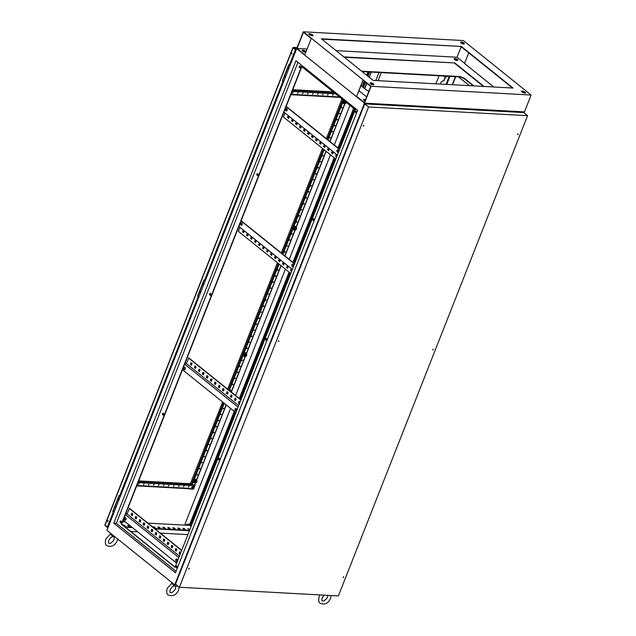 <?xml version="1.0" encoding="UTF-8"?>
<svg xmlns="http://www.w3.org/2000/svg" width="636" height="636" viewBox="0 0 636 636"><rect width="100%" height="100%" fill="white"/><g stroke="black" fill="none" stroke-linecap="round" stroke-linejoin="round"><path stroke-width="0.95" d="M115.148 536.959A2.957 0.954 21.5 0 1 114.925 536.951A2.957 0.954 21.5 0 1 112.341 536.228L110.561 533.842L105.759 539.066C104.964 542.77 105.338 544.965 106.864 545.648C111.427 547.397 114.878 545.76 117.215 540.727L117.692 539.002M177.563 585.78L177.237 586.098A2.957 0.954 21.5 0 1 176.299 586.289A2.957 0.954 21.5 0 1 173.708 585.565L171.935 583.18L167.133 588.395C166.338 592.108 166.704 594.302 168.238 594.978C172.801 596.735 176.251 595.097 178.589 590.057L179.145 587.044M285.763 76.392L284.57 76.058M288.601 69.173L287.416 68.831M288.1 68.895L287.496 68.664M200.889 291.852L199.704 291.511M203.735 284.626L202.55 284.292M203.234 284.356L202.63 284.117M116.022 507.305L114.83 506.972M118.86 500.087L117.676 499.745M118.36 499.809L117.755 499.578A1.367 0.437 21.5 0 0 118.924 499.936M337.016 150.366A1.232 0.835 93.1 0 1 337.803 149.722A1.232 0.835 93.1 0 1 338.455 151.527A1.232 0.835 93.1 0 1 337.668 152.179A1.232 0.835 93.1 0 1 337.016 150.366M337.867 152.155A1.232 0.835 93.1 0 1 337.414 150.39A1.232 0.835 93.1 0 1 338.002 149.77M285.739 109.146A1.232 0.835 93.1 0 1 286.526 108.502A1.232 0.835 93.1 0 1 287.178 110.306A1.232 0.835 93.1 0 1 286.391 110.958A1.232 0.835 93.1 0 1 285.739 109.146M286.59 110.934A1.232 0.835 93.1 0 1 286.136 109.169A1.232 0.835 93.1 0 1 286.725 108.549M293.411 265.88A1.232 0.835 -86.9 0 0 292.759 264.067A1.232 0.835 -86.9 0 0 291.972 264.719A1.232 0.835 -86.9 0 0 292.624 266.524A1.232 0.835 -86.9 0 0 293.411 265.88M292.958 264.115A1.232 0.835 -86.9 0 0 292.369 264.743A1.232 0.835 -86.9 0 0 292.822 266.5M242.133 224.659A1.232 0.835 -86.9 0 0 241.481 222.846A1.232 0.835 -86.9 0 0 240.694 223.498A1.232 0.835 -86.9 0 0 241.346 225.303A1.232 0.835 -86.9 0 0 242.133 224.659M241.68 222.894A1.232 0.835 -86.9 0 0 241.092 223.522A1.232 0.835 -86.9 0 0 241.545 225.279M235.074 409.155A1.232 0.835 93.1 0 1 235.861 408.511A1.232 0.835 93.1 0 1 236.513 410.315A1.232 0.835 93.1 0 1 235.725 410.967A1.232 0.835 93.1 0 1 235.074 409.155M235.932 410.943A1.232 0.835 93.1 0 1 235.471 409.179A1.232 0.835 93.1 0 1 236.059 408.558M183.796 367.942A1.232 0.835 93.1 0 1 184.583 367.29A1.232 0.835 93.1 0 1 185.235 369.095A1.232 0.835 93.1 0 1 184.448 369.747A1.232 0.835 93.1 0 1 183.796 367.942M184.655 369.723A1.232 0.835 93.1 0 1 184.194 367.958A1.232 0.835 93.1 0 1 184.782 367.338M175.806 559.616A1.232 0.835 93.1 0 1 176.593 558.965A1.232 0.835 93.1 0 1 177.245 560.777A1.232 0.835 93.1 0 1 176.458 561.421A1.232 0.835 93.1 0 1 175.806 559.616M176.665 561.397A1.232 0.835 93.1 0 1 176.204 559.64A1.232 0.835 93.1 0 1 176.792 559.012M124.529 518.396A1.232 0.835 93.1 0 1 125.316 517.752A1.232 0.835 93.1 0 1 125.968 519.556A1.232 0.835 93.1 0 1 125.181 520.2A1.232 0.835 93.1 0 1 124.529 518.396M125.387 520.176A1.232 0.835 93.1 0 1 124.926 518.42A1.232 0.835 93.1 0 1 125.515 517.791M444.405 76.066L444.111 76.463L443.849 76.034M176.172 566.477A0.954 0.652 93.1 0 1 177.293 567.376A0.954 0.652 93.1 0 1 176.172 566.477M176.935 566.008A0.954 0.652 -86.9 0 0 176.832 567.861M218.609 458.747A0.954 0.652 93.1 0 1 219.73 459.645A0.954 0.652 93.1 0 1 218.609 458.747M219.372 458.278A0.954 0.652 -86.9 0 0 219.269 460.138M265.784 338.98A0.954 0.652 93.1 0 1 266.905 339.886A0.954 0.652 93.1 0 1 265.784 338.98M266.548 338.511A0.954 0.652 -86.9 0 0 266.444 340.371M312.96 219.221A0.954 0.652 93.1 0 1 314.081 220.12A0.954 0.652 93.1 0 1 312.96 219.221M313.723 218.744A0.954 0.652 -86.9 0 0 313.62 220.605M355.397 111.491A0.954 0.652 93.1 0 1 356.518 112.389A0.954 0.652 93.1 0 1 355.397 111.491M356.16 111.022A0.954 0.652 -86.9 0 0 356.057 112.874M299.31 66.406A0.954 0.652 93.1 0 1 300.438 67.305A0.954 0.652 93.1 0 1 299.31 66.406M300.073 65.937A0.954 0.652 -86.9 0 0 299.969 67.79M256.88 174.137A0.954 0.652 93.1 0 1 258.001 175.035A0.954 0.652 93.1 0 1 256.88 174.137M257.636 173.66A0.954 0.652 -86.9 0 0 257.54 175.52M209.697 293.896A0.954 0.652 93.1 0 1 210.826 294.802A0.954 0.652 93.1 0 1 209.697 293.896M210.46 293.427A0.954 0.652 -86.9 0 0 210.357 295.287M162.522 413.662A0.954 0.652 93.1 0 1 163.643 414.569A0.954 0.652 93.1 0 1 162.522 413.662M163.285 413.193A0.954 0.652 -86.9 0 0 163.182 415.054M120.093 521.393A0.954 0.652 93.1 0 1 121.214 522.291A0.954 0.652 93.1 0 1 120.093 521.393M120.848 520.924A0.954 0.652 -86.9 0 0 120.753 522.776M446.194 76.988L446.615 76.463M446.226 76.805L446.782 76.503L446.226 76.805M306.003 51.794A1.916 0.612 21.5 0 0 304.811 51.142L304.088 50.864A1.916 0.612 21.5 0 0 302.259 50.61A1.916 0.612 -158.5 0 1 302.768 50.546A1.916 0.612 -158.5 0 1 304.771 51.182A1.916 0.612 -158.5 0 1 305.67 52.144A1.916 0.612 -158.5 0 1 305.574 52.255M302.474 50.904A1.916 0.612 -158.5 0 1 302.625 50.904A1.916 0.612 -158.5 0 1 305.487 52.239M454.144 58.989A1.916 0.612 -158.5 0 1 454.764 58.854A1.916 0.612 -158.5 0 1 456.712 59.466A1.916 0.612 -158.5 0 1 457.674 60.428A1.916 0.612 21.5 0 0 456.171 59.212A1.916 0.612 21.5 0 0 454.144 58.989M454.215 59.243A1.916 0.612 -158.5 0 1 454.621 59.22A1.916 0.612 -158.5 0 1 457.459 60.531M363.633 99.939A1.916 0.612 -158.5 0 1 364.142 99.876A1.916 0.612 -158.5 0 1 365.35 100.154M363.848 100.242A1.916 0.612 -158.5 0 1 363.999 100.242A1.916 0.612 -158.5 0 1 365.207 100.52M106.935 530.36L296.686 48.654L364.468 103.135L371.106 86.289L531.1 95.034L463.318 40.545L303.324 31.8L296.686 48.654L364.468 103.135L524.462 111.888L364.468 103.135L174.717 584.85L106.935 530.36M452.236 84.723L455.408 76.67M469.416 85.661L458.437 76.837M446.766 84.421L449.938 76.368M286.2 106.371L339.075 148.88M238.095 407.143L184.647 364.182L286.105 106.594L338.988 149.102L346.572 129.847L347.145 130.3M286.105 106.594L301.83 66.685M178.827 557.605L125.379 514.643L184.647 364.182M175.075 567.113L121.627 524.151L125.379 514.643M238.882 226.48L292.329 269.449M238.699 405.609L186.3 363.49L184.941 363.418M179.431 556.071L127.033 513.952L125.674 513.872M130.738 531.473L137.718 531.855M160.28 533.087L187.89 534.598M446.059 84.381L449.231 76.328M455.591 60.182L455.861 59.506M445.876 76.145L444.127 80.581L441.305 81.678L440.358 84.071M175.011 567.288L121.333 524.136L301.599 66.502L355.278 109.646L175.011 567.288M176.053 571.287L116.372 523.317L297.958 62.352M452.538 84.739L455.71 76.686M524.072 112.874L531.1 95.034M176.53 584.945L174.717 584.85M120.331 521.607L121.293 521.663M122.581 521.735L125.316 521.878M147.878 523.118L190.665 525.455M189.552 530.376L154.524 528.46M131.962 527.228L124.982 526.847M122.82 525.105L124.147 525.177L125.276 526.083L123.941 526.004M153.872 527.642L152.751 526.743L154.151 526.815L155.271 527.721L153.872 527.642M163.873 528.19L162.744 527.292L164.152 527.363L165.273 528.27L163.873 528.19M173.867 528.739L172.746 527.832L174.145 527.912L175.266 528.81L173.867 528.739M183.868 529.287L182.747 528.381L184.146 528.46L185.267 529.359L183.868 529.287M189.854 529.613L187.747 528.659L189.941 529.375M178.867 529.009L177.746 528.111L179.145 528.182L180.266 529.088L178.867 529.009M168.866 528.46L167.745 527.562L169.144 527.642L170.273 528.54L168.866 528.46M158.873 527.92L157.752 527.013L159.151 527.093L160.272 527.991L158.873 527.92M148.705 527.236L147.894 526.584M147.934 526.481L148.363 526.505M128.869 526.274L127.749 525.376L129.148 525.455L130.269 526.354L128.869 526.274M129.641 526.322L128.241 525.773M148.84 526.886L147.719 525.98L147.051 527.665L148.172 528.572L148.84 526.886L148.244 526.862M159.636 527.96L158.245 527.411M169.637 528.508L168.238 527.96M179.638 529.049L178.239 528.508M189.631 529.597L188.24 529.049M189.409 530.734L155.017 528.858M132.455 527.626L125.475 527.244M184.631 529.327L183.24 528.778M174.638 528.778L173.238 528.23M164.637 528.23L163.237 527.681M154.635 527.689L153.244 527.141M124.64 526.044L123.312 525.503M362.115 71.566L458.659 76.845A4.921 1.582 -158.5 0 1 465.139 79.357L473.24 85.868M295.939 60.73L357.631 110.322L175.472 572.774L113.772 523.174L295.939 60.73M368.92 91.091A4.921 1.582 -158.5 0 1 365.477 89.271L361.065 85.725M361.622 71.168L458.795 76.487A4.921 1.582 -158.5 0 1 465.282 78.999L473.876 85.908M435.922 83.833L439.094 75.771M445.574 76.129L443.833 80.565L441.305 81.678M116.372 523.317L113.772 523.174M176.641 563.138L123.193 520.176M127.033 513.952L129.617 508.434L181.697 550.307M180.226 554.035L179.503 553.447L180.075 551.992M176.307 550.879L175.496 550.227L176.069 548.773M172.3 547.66L171.489 547.008L172.062 545.553M168.294 544.44L167.483 543.788L168.055 542.333M164.287 541.22L163.476 540.568L164.056 539.113M160.28 538L159.469 537.348L160.049 535.894M156.281 534.781L155.47 534.129L156.043 532.674M152.274 531.561L151.463 530.909L152.036 529.454M148.268 528.341L147.457 527.689L148.029 526.234M144.261 525.121L143.45 524.469L144.022 523.007M140.254 521.902L139.443 521.25L140.015 519.787M136.247 518.682L135.436 518.03L136.009 516.567M132.24 515.462L131.429 514.81L132.002 513.347M129.211 508.41L181.61 550.53M180.807 552.581L179.765 551.746L179.106 553.431L180.139 554.266M175.099 550.212L176.22 551.11L176.88 549.425L175.759 548.526L175.496 550.227M171.092 546.992L172.213 547.89L172.873 546.205L171.752 545.306L171.489 547.008M167.085 543.764L168.206 544.67L168.874 542.985L167.745 542.087L167.483 543.788M163.078 540.544L164.199 541.451L164.867 539.765L163.746 538.859L163.476 540.568M159.072 537.325L160.192 538.231L160.86 536.546L159.739 535.639L159.469 537.348M155.065 534.105L156.186 535.011L156.854 533.326L155.733 532.419L155.065 534.105L155.47 534.129M151.058 530.885L152.179 531.791L152.847 530.106L151.726 529.2L151.058 530.885L151.463 530.909M143.044 524.446L144.173 525.344L144.833 523.667L143.712 522.76L143.044 524.446L143.45 524.469M139.046 521.226L140.166 522.124L140.826 520.439L139.705 519.54L139.443 521.25M135.039 518.006L136.16 518.904L136.82 517.219L135.699 516.321L135.436 518.03M131.032 514.786L132.153 515.685L132.813 513.999L131.692 513.101L131.429 514.81M235.908 412.685L182.46 369.715M186.3 363.49L188.884 357.981L240.965 399.845M239.494 403.574L238.77 402.993L239.343 401.539M235.574 400.426L234.764 399.774L235.336 398.311M231.568 397.206L230.757 396.554L231.329 395.091M227.561 393.986L226.75 393.334L227.322 391.871M223.554 390.766L222.743 390.114L223.323 388.652M219.547 387.547L218.736 386.895L219.317 385.432M215.548 384.319L214.737 383.667L215.31 382.212M211.542 381.099L210.731 380.447L211.303 378.992M207.535 377.879L206.724 377.228L207.296 375.773M203.528 374.66L202.717 374.008L203.289 372.553M199.521 371.44L198.71 370.788L199.283 369.333M195.514 368.22L194.703 367.568L195.276 366.113M191.508 365L190.697 364.349L191.269 362.894M188.479 357.957L240.877 400.076M240.074 402.119L239.033 401.284L238.373 402.97L239.406 403.804M234.366 399.75L235.487 400.648L236.147 398.963L235.026 398.064L234.764 399.774M230.359 396.53L231.48 397.428L232.14 395.743L231.019 394.845L230.757 396.554M226.352 393.31L227.473 394.209L228.133 392.523L227.012 391.625L226.75 393.334M222.346 390.091L223.467 390.989L224.134 389.304L223.005 388.405L222.743 390.114M218.339 386.871L219.46 387.769L220.128 386.084L219.007 385.185L218.736 386.895M214.332 383.651L215.453 384.549L216.121 382.864L215 381.966L214.332 383.651L214.737 383.667M210.325 380.431L211.446 381.33L212.114 379.644L210.993 378.746L210.325 380.431L210.731 380.447M206.318 377.212L207.439 378.11L208.107 376.425L206.986 375.526L206.318 377.212L206.724 377.228M202.312 373.984L203.441 374.89L204.1 373.205L202.979 372.306L202.312 373.984L202.717 374.008M198.313 370.764L199.434 371.67L200.094 369.985L198.973 369.079L198.71 370.788M194.306 367.544L195.427 368.451L196.087 366.765L194.966 365.859L194.703 367.568M190.299 364.325L191.42 365.231L192.08 363.546L190.959 362.639L190.697 364.349M294.516 263.908L241.068 220.946M239.939 227.33L238.365 231.329L290.755 273.448M291.654 271.175L290.922 270.586L291.503 269.131M287.726 268.018L286.916 267.366L287.496 265.912M283.728 264.799L282.917 264.147L283.489 262.692M279.721 261.579L278.91 260.927L279.482 259.472M275.714 258.359L274.903 257.707L275.475 256.252M271.707 255.139L270.896 254.487L271.469 253.033M267.7 251.92L266.889 251.268L267.462 249.813M263.694 248.7L262.883 248.048L263.455 246.593M259.687 245.48L258.876 244.828L259.448 243.365M255.68 242.26L254.869 241.608L255.441 240.146M251.673 239.041L250.862 238.389L251.435 236.926M247.666 235.821L246.855 235.169L247.436 233.706M243.668 232.601L242.849 231.941L243.429 230.486M294.603 263.686L241.155 220.716M292.226 269.72L291.185 268.885L290.525 270.57L291.566 271.405M286.518 267.351L287.639 268.249L288.307 266.564L287.186 265.665L286.916 267.366M282.511 264.123L283.632 265.029L284.3 263.344L283.179 262.437L282.511 264.123L282.917 264.147M278.504 260.903L279.625 261.809L280.293 260.124L279.172 259.218L278.504 260.903L278.91 260.927M274.498 257.683L275.619 258.59L276.286 256.904L275.165 255.998L274.498 257.683L274.903 257.707M270.491 254.464L271.62 255.37L272.28 253.685L271.159 252.778L270.491 254.464L270.896 254.487M266.492 251.244L267.613 252.15L268.273 250.465L267.152 249.558L266.889 251.268M262.485 248.024L263.606 248.93L264.266 247.245L263.145 246.339L262.883 248.048M258.478 244.804L259.599 245.703L260.259 244.017L259.138 243.119L258.876 244.828M254.472 241.585L255.593 242.483L256.252 240.798L255.131 239.899L254.869 241.608M250.465 238.365L251.586 239.263L252.254 237.578L251.125 236.679L250.862 238.389M246.458 235.145L247.579 236.043L248.247 234.358L247.126 233.46L246.855 235.169M242.451 231.925L243.572 232.824L244.24 231.138L243.119 230.24L242.849 231.941M337.374 155.097L283.926 112.135M335.8 159.095L283.402 116.984L284.984 112.977M336.698 156.822L335.967 156.241L336.539 154.786M332.771 153.674L331.96 153.022L332.533 151.559M328.764 150.454L327.953 149.802L328.534 148.339M324.757 147.234L323.947 146.582L324.527 145.119M320.759 144.014L319.94 143.362L320.52 141.9M316.752 140.794L315.941 140.143L316.513 138.68M312.745 137.575L311.934 136.915L312.507 135.46M308.738 134.347L307.927 133.695L308.5 132.24M304.731 131.127L303.921 130.475L304.493 129.021M300.725 127.908L299.914 127.256L300.486 125.801M296.718 124.688L295.907 124.036L296.479 122.581M292.711 121.468L291.9 120.816L292.473 119.361M288.704 118.248L287.893 117.596L288.466 116.142M336.603 157.052L335.57 156.218L336.229 154.532L337.271 155.367M331.563 152.998L332.223 151.312L333.344 152.219L332.684 153.896L331.96 153.022M327.556 149.778L328.216 148.093L329.345 148.991L328.677 150.676L327.953 149.802M323.549 146.558L324.217 144.873L325.338 145.771L324.67 147.457L323.947 146.582M319.542 143.339L320.21 141.653L321.331 142.551L320.663 144.237L319.94 143.362M315.536 140.119L316.203 138.433L317.324 139.332L316.656 141.017L315.941 140.143M311.529 136.899L312.197 135.214L313.317 136.112L312.65 137.797L311.934 136.915M307.522 133.679L308.19 131.994L309.311 132.892L308.651 134.578L307.927 133.695M303.523 130.459L304.183 128.774L305.304 129.672L304.644 131.358L303.921 130.475M299.516 127.24L300.176 125.554L301.297 126.453L300.637 128.138L299.914 127.256M295.509 124.012L296.169 122.327L297.29 123.233L296.63 124.918L295.907 124.036M291.503 120.792L292.163 119.107L293.283 120.013L292.624 121.699L291.9 120.816M287.496 117.573L288.156 115.887L289.285 116.793L288.617 118.479L287.893 117.596M147.051 527.665L147.457 527.689M179.106 553.431L179.503 553.447M238.373 402.97L238.77 402.993M290.525 270.57L290.922 270.586M335.57 156.218L335.967 156.241M347.304 129.887L346.572 129.847M189.337 568.727L188.781 569.037L189.337 568.727M189.131 568.353L188.709 568.878M278.95 341.238L278.393 341.54L278.95 341.238M278.743 340.864L278.322 341.389M363.824 125.785L363.267 126.087L363.824 125.785M363.609 125.403L363.188 125.928M518.213 134.228L517.656 134.53L518.213 134.228M518.006 133.846L517.585 134.371M433.339 349.681L432.782 349.983L433.339 349.681M433.132 349.307L432.711 349.832M343.734 577.17L343.17 577.48L343.734 577.17M343.52 576.796L343.098 577.321M338.384 595.94L527.562 115.672L368.57 106.983L179.392 587.243L338.384 595.94M179.392 587.243L175.544 584.15L364.722 103.891L523.714 112.588L527.562 115.672M364.722 103.891L368.57 106.983M463.565 44.043A1.916 0.612 21.5 0 0 464.224 43.844A1.916 0.612 21.5 0 0 464.224 43.836L464.304 43.598A1.916 0.612 21.5 0 0 462.73 42.326A1.916 0.612 21.5 0 0 460.742 42.207L460.663 42.453A1.916 0.612 21.5 0 0 461.577 43.415A1.916 0.612 21.5 0 0 463.565 44.043M457.061 60.555A1.916 0.612 21.5 0 0 457.713 60.356A1.916 0.612 21.5 0 0 457.721 60.348L457.801 60.11A1.916 0.612 21.5 0 0 456.227 58.846A1.916 0.612 21.5 0 0 454.239 58.719L454.152 58.965A1.916 0.612 21.5 0 0 455.074 59.927A1.916 0.612 21.5 0 0 457.061 60.555M312.371 35.775A1.916 0.612 21.5 0 0 313.031 35.576A1.916 0.612 21.5 0 0 311.449 34.288L310.726 34.01A1.916 0.612 21.5 0 0 308.754 33.891A1.916 0.612 21.5 0 0 310.336 35.179L311.052 35.457A1.916 0.612 21.5 0 0 312.371 35.775M308.762 34.09A1.916 0.612 -158.5 0 1 310.591 34.352L311.314 34.63A1.916 0.612 -158.5 0 1 312.888 35.711M306.131 51.452A1.916 0.612 21.5 0 0 304.946 50.808L304.223 50.522A1.916 0.612 21.5 0 0 302.243 50.411A1.916 0.612 21.5 0 0 303.825 51.691L304.549 51.969A1.916 0.612 21.5 0 0 305.805 52.287M525.018 93.142A1.916 0.612 21.5 0 0 525.67 92.943A1.916 0.612 21.5 0 0 524.088 91.656L523.372 91.377A1.916 0.612 21.5 0 0 521.393 91.258A1.916 0.612 21.5 0 0 522.975 92.546L523.698 92.824A1.916 0.612 21.5 0 0 525.018 93.142M521.409 91.457A1.916 0.612 -158.5 0 1 523.237 91.719L523.961 91.997A1.916 0.612 -158.5 0 1 525.527 93.079M373.022 84.834A1.916 0.612 21.5 0 0 373.682 84.628A1.916 0.612 21.5 0 0 373.69 84.62L373.769 84.389A1.916 0.612 21.5 0 0 372.195 83.117A1.916 0.612 21.5 0 0 370.2 82.99A1.916 0.612 21.5 0 0 370.2 83.006L370.12 83.237A1.916 0.612 21.5 0 0 371.042 84.206A1.916 0.612 21.5 0 0 373.022 84.834M297.044 48.495L303.42 32.317L311.203 38.581L304.835 54.752L297.044 48.495L307.085 49.044M464.606 63.33L457.038 57.24L336.07 50.626M457.038 57.24L461.156 46.778M462.348 43.765L462.754 42.731M484.068 86.464L454.827 62.956L344.315 57.256M454.827 62.956L343.853 56.89M461.331 46.444L321.339 38.788L373.094 80.39L513.085 88.046L461.331 46.444L321.8 39.154M483.471 86.432L454.692 63.298M521.79 91.894L521.981 91.401M512.497 88.014L461.195 46.778M493.782 86.997L464.542 63.489L468.74 52.844M359.046 90.845L366.63 96.911M370.748 86.44L364.38 102.619L356.589 96.362L362.965 80.184L370.748 86.44M365.438 99.924A1.916 0.612 21.5 0 0 363.609 99.78M371.106 86.289L303.324 31.8M460.655 42.477A1.916 0.612 -158.5 0 1 462.674 42.699A1.916 0.612 -158.5 0 1 464.177 43.908M370.112 83.26A1.916 0.612 -158.5 0 1 372.14 83.483A1.916 0.612 -158.5 0 1 373.642 84.699L373.769 84.389M356.589 96.362L363.18 80.359M365.573 99.59A1.916 0.612 21.5 0 0 363.697 99.51A1.916 0.612 21.5 0 0 363.697 99.518L363.617 99.757A1.916 0.612 21.5 0 0 365.032 100.957M317.563 94.279L318.191 93.937L317.563 94.279M317.531 94.518L318.032 93.889M322.563 94.557L323.191 94.215L322.563 94.557M322.531 94.788L323.032 94.168M327.564 94.828L328.192 94.486L327.564 94.828M327.532 95.066L328.033 94.438M332.564 95.106L333.192 94.756L332.564 95.106M332.533 95.336L333.033 94.708M337.549 95.4L337.97 95.734M292.56 92.912L293.196 92.57L292.56 92.912M292.528 93.15L293.037 92.522M297.561 93.19L298.197 92.848L297.561 93.19M297.529 93.42L298.038 92.8M302.561 93.46L303.197 93.118L302.561 93.46M302.529 93.699L303.038 93.071M307.562 93.738L308.198 93.389L307.562 93.738M307.53 93.969L308.031 93.341M312.562 94.009L313.19 93.667L312.562 94.009M312.53 94.239L313.031 93.619M143.466 484.378L144.102 484.036L143.466 484.378M143.434 484.616L143.943 483.988M148.466 484.656L149.102 484.314L148.466 484.656M148.434 484.886L148.943 484.266M153.467 484.926L154.103 484.584L153.467 484.926M153.435 485.165L153.936 484.537M158.467 485.196L159.095 484.855L158.467 485.196M158.436 485.435L158.936 484.807M163.468 485.475L164.096 485.133L163.468 485.475M163.436 485.705L163.937 485.085M168.468 485.745L169.096 485.403L168.468 485.745M168.437 485.983L168.938 485.355M173.469 486.023L174.097 485.673L173.469 486.023M173.437 486.254L173.938 485.634M178.47 486.294L179.098 485.952L178.47 486.294M178.438 486.532L178.939 485.904M183.47 486.564L184.098 486.222L183.47 486.564M183.438 486.802L183.939 486.174M188.463 486.842L189.099 486.5L188.463 486.842M188.431 487.073L188.94 486.453M138.465 484.107L139.101 483.765L138.465 484.107M138.441 484.338L138.942 483.718M277.566 270.205L278.202 269.863L277.566 270.205M277.542 270.443L278.043 269.815M284.682 252.15L285.31 251.808L284.682 252.15M284.65 252.389L285.151 251.761M287.051 246.132L287.687 245.79L287.051 246.132M289.42 240.114L290.056 239.772L289.42 240.114M289.396 240.352L289.897 239.724M291.797 234.096L292.425 233.754L291.797 234.096M291.765 234.334L292.266 233.706M296.535 222.059L297.163 221.718L296.535 222.059M296.503 222.298L297.004 221.67M298.904 216.041L299.54 215.699L298.904 216.041M298.872 216.28L299.381 215.652M301.273 210.023L301.909 209.681L301.273 210.023M303.65 204.005L304.278 203.663L303.65 204.005M303.618 204.236L304.119 203.615M306.019 197.987L306.647 197.645L306.019 197.987M305.988 198.217L306.488 197.597M308.388 191.969L309.017 191.627L308.388 191.969M308.357 192.199L308.858 191.579M310.758 185.951L311.394 185.609L310.758 185.951M310.726 186.181L311.235 185.561M313.127 179.932L313.763 179.591L313.127 179.932M334.464 125.769L335.1 125.419L334.464 125.769M334.433 126L334.941 125.371M336.834 119.751L337.47 119.401L336.834 119.751M336.81 119.981L337.311 119.353M339.211 113.733L339.839 113.383L339.211 113.733M341.58 107.715L342.208 107.365L341.58 107.715M341.548 107.945L342.049 107.317M332.095 131.787L332.723 131.437L332.095 131.787M332.064 132.018L332.564 131.398M329.726 137.805L330.354 137.456L329.726 137.805M329.694 138.036L330.195 137.416M322.611 155.86L323.247 155.518L322.611 155.86M322.579 156.09L323.088 155.47M320.242 161.878L320.87 161.536L320.242 161.878M317.873 167.896L318.501 167.554L317.873 167.896M317.841 168.127L318.342 167.506M315.504 173.914L316.132 173.572L315.504 173.914M315.472 174.145L315.973 173.525M275.197 276.223L275.833 275.881L275.197 276.223M275.165 276.461L275.674 275.833M272.828 282.241L273.456 281.899L272.828 282.241M272.796 282.479L273.297 281.851M270.459 288.259L271.087 287.917L270.459 288.259M270.427 288.498L270.928 287.87M268.09 294.277L268.718 293.935L268.09 294.277M265.713 300.295L266.349 299.954L265.713 300.295M265.689 300.534L266.19 299.906M263.344 306.314L263.98 305.972L263.344 306.314M263.312 306.552L263.821 305.924M260.975 312.332L261.603 311.99L260.975 312.332M258.606 318.35L259.234 318.008L258.606 318.35M258.574 318.588L259.075 317.96M256.236 324.368L256.865 324.026L256.236 324.368M256.205 324.606L256.705 323.978M253.859 330.386L254.495 330.044L253.859 330.386M251.49 336.404L252.126 336.062L251.49 336.404M251.459 336.643L251.967 336.015M249.121 342.422L249.749 342.081L249.121 342.422M249.089 342.661L249.59 342.033M246.752 348.449L247.38 348.099L246.752 348.449M246.72 348.679L247.221 348.051M242.006 360.485L242.642 360.135L242.006 360.485M239.637 366.503L240.273 366.153L239.637 366.503M239.605 366.734L240.114 366.105M237.268 372.521L237.896 372.171L237.268 372.521M237.236 372.752L237.737 372.124M234.899 378.539L235.527 378.189L234.899 378.539M232.53 384.557L233.158 384.208L232.53 384.557M232.498 384.788L232.999 384.168M230.16 390.576L230.789 390.226L230.16 390.576M230.129 390.806L230.63 390.186M223.045 408.63L223.673 408.288L223.045 408.63M223.013 408.861L223.514 408.24M220.676 414.648L221.304 414.306L220.676 414.648M218.307 420.666L218.935 420.324L218.307 420.666M218.275 420.897L218.776 420.277M215.93 426.684L216.566 426.343L215.93 426.684M215.898 426.915L216.407 426.295M213.561 432.703L214.189 432.361L213.561 432.703M213.529 432.933L214.03 432.313M211.192 438.721L211.82 438.379L211.192 438.721M211.16 438.951L211.661 438.331M208.823 444.739L209.451 444.397L208.823 444.739M206.454 450.757L207.082 450.415L206.454 450.757M206.422 450.988L206.923 450.368M204.077 456.775L204.713 456.433L204.077 456.775M204.045 457.006L204.554 456.386M201.707 462.793L202.335 462.452L201.707 462.793M199.338 468.812L199.966 468.47L199.338 468.812M199.306 469.05L199.807 468.422M196.969 474.83L197.597 474.488L196.969 474.83M196.937 475.068L197.438 474.44M291.471 53.209L291.781 54.052L291.845 52.907L291.471 53.209M291.98 52.947L291.924 54.02M107.357 520.614L107.659 521.456L108.033 521.154L107.723 520.312L107.357 520.614M107.866 520.359L107.802 521.425M189.361 488.75L193.026 489.179M136.859 485.491L190.14 488.408L189.902 489.012L193.503 489.203L195.109 485.117L191.269 484.727L191.277 485.522A0.684 0.461 93.1 0 0 191.253 484.775L191.269 484.727M138.672 480.888L189.989 483.694L191.11 484.592A0.684 0.461 93.1 0 1 191.253 484.775M190.14 488.408A0.684 0.461 93.1 0 1 189.496 488.687M292.767 89.692L333.208 91.91M341.953 98.938L326.324 138.624M322.476 148.387L281.279 252.977M277.431 262.74L227.648 389.137M222.592 401.976L190.299 483.94M363.212 71.629L362.965 72.25M349.927 105.345L334.298 145.032M330.45 154.794L289.253 259.377M285.405 269.147L235.614 395.544M230.558 408.384L184.575 525.121M341.771 107.444L341.58 107.945M337.032 119.481L336.834 119.981M334.663 125.499L334.464 126M332.294 131.517L332.095 132.018M329.917 137.535L329.726 138.036M322.81 155.589L322.611 156.09M318.064 167.626L317.873 168.127M315.695 173.644L315.496 174.145M310.956 185.68L310.758 186.181M308.587 191.698L308.388 192.199M306.21 197.716L306.019 198.217M303.841 203.735L303.642 204.236M299.103 215.771L298.904 216.272M296.734 221.789L296.535 222.29M291.988 233.825L291.789 234.326M289.619 239.844L289.42 240.344M284.88 251.88L284.682 252.381M277.765 269.934L277.566 270.435M275.396 275.952L275.197 276.453M273.027 281.971L272.828 282.471M270.658 287.989L270.459 288.49M265.912 300.025L265.713 300.526M263.543 306.043L263.344 306.552M258.804 318.087L258.606 318.588M256.427 324.106L256.228 324.606M251.689 336.142L251.49 336.643M249.32 342.16L249.121 342.661M246.951 348.178L246.752 348.679M239.836 366.233L239.637 366.734M237.466 372.251L237.268 372.752M232.72 384.287L232.522 384.788M230.351 390.305L230.153 390.806M223.244 408.36L223.045 408.861M218.498 420.396L218.299 420.897M216.129 426.414L215.93 426.915M213.76 432.432L213.561 432.933M211.391 438.45L211.192 438.951M206.644 450.487L206.446 450.988M204.275 456.505L204.077 457.006M199.537 468.541L199.338 469.042M197.16 474.559L196.961 475.06M190.824 525.05L188.86 524.016L186.396 524.533L186.125 525.209M369.301 71.955L367.688 76.05M365.31 82.076L363.204 87.434M354.65 109.146L339.02 148.832M338.447 150.271L337.74 152.076M336.643 154.866L336.07 156.321M335.172 158.595L293.975 263.177M293.411 264.616L292.695 266.428M291.598 269.211L291.026 270.666M290.127 272.939L240.336 399.344M239.446 401.618L238.866 403.073M236.513 409.059L235.797 410.864M235.28 412.176L190.434 526.028L191.182 526.234M369.588 71.971L367.91 76.225M365.541 82.251L363.426 87.617M354.872 109.328L346.787 129.855M338.567 150.732L338.034 152.076M336.865 155.041L336.293 156.504M335.395 158.777L294.198 263.36M293.522 265.077L292.989 266.42M291.821 269.394L291.248 270.849M290.35 273.122L240.567 399.519M239.669 401.793L239.096 403.256M236.624 409.52L236.099 410.864M235.503 412.359L190.657 526.211M297.091 47.628L293.705 47.446A0.652 0.445 -86.9 0 0 293.093 47.716L295.621 49.894L289.682 64.959L288.839 64.498L282.487 80.629L283.052 81.074L204.53 280.404L203.973 279.951L197.621 296.082L198.178 296.535L119.663 495.857L119.099 495.412L112.747 511.543L113.311 511.988L107.373 527.061L113.311 511.988M295.335 49.878L289.404 64.952M204.53 280.404L283.052 81.074M119.663 495.857L198.178 296.535M108.939 525.28L108.223 527.109M108.438 525.082L109.002 525.113M295.549 49.839L293.093 47.716M105.067 525.209A0.652 0.445 -86.9 0 0 105.282 525.781L107.238 527.355A0.652 0.445 -86.9 0 0 107.85 527.085M292.997 47.994L105.035 525.177L107.373 527.061M293.705 47.446L296.527 49.067M296.185 49.926L294.945 51.611M295.82 49.902A0.652 0.445 -86.9 0 0 295.661 49.02M295.621 49.894L293.276 48.01M289.062 64.673L282.766 80.645L283.33 81.09M204.188 280.126L197.899 296.098L198.456 296.551M119.314 495.587L113.025 511.551L113.59 512.004M195.109 485.117L191.516 484.918M136.708 485.872L189.703 488.766A0.684 0.461 93.1 0 1 189.679 488.766L189.902 489.012M191.993 488.17A1.367 0.898 -51.2 0 1 191.953 488.146A1.367 0.898 -51.2 0 1 191.81 487.025A1.367 0.898 -51.2 0 1 193.662 486.015A1.367 0.898 -51.2 0 1 193.702 486.047M192.692 487.311A1.264 0.7 98.4 0 1 192.636 487.43A1.32 0.572 29.4 0 0 192.931 487.51L192.7 487.279A1.264 0.7 98.4 0 0 192.732 487.184L193.161 487.136A1.32 0.731 98.4 0 0 193.225 486.802L193.431 486.81A1.32 1.034 -93.9 0 1 193.392 487.152L193.177 487.065M193.654 487.279A0.954 0.628 -51.2 0 1 192.263 487.168A0.954 0.628 -51.2 0 1 193.67 487.248A1.32 1.32 0 0 0 193.71 487.128M192.931 487.47L193.328 487.534A1.32 0.572 29.4 0 0 193.503 487.478A1.264 0.994 -93.9 0 0 193.598 487.232L193.439 487.248M192.97 487.613L192.97 487.613A1.32 0.731 98.4 0 1 192.811 487.844A1.264 0.549 29.4 0 0 193.018 487.86A1.32 1.034 -93.9 0 0 193.209 487.629M343.798 100.424A1.94 1.28 128.8 0 0 343.074 103.223A1.94 1.28 128.8 0 0 343.17 103.286M343.973 100.56A1.94 1.28 128.8 0 0 343.249 103.366A1.94 1.28 128.8 0 0 343.79 103.565A1.94 1.28 128.8 0 0 344.06 103.549M344.442 100.679L343.392 101.855L343.488 103.088L344.132 103.596L344.148 103.04A1.367 0.898 128.8 0 0 344.776 103.692A1.367 0.898 128.8 0 0 345.587 103.406M345.086 101.458A1.367 0.898 128.8 0 0 344.625 101.832A1.367 0.898 128.8 0 0 344.148 103.04L343.392 101.855M344.028 102.364L345.078 101.188M346.358 101.927L345.284 103.66L344.132 103.596M295.804 226.662A1.94 1.28 128.8 0 0 295.724 226.583A1.94 1.28 128.8 0 0 295.176 226.384A1.94 1.28 128.8 0 0 293.268 227.648A1.94 1.28 128.8 0 0 293.291 229.612A1.94 1.28 128.8 0 0 293.379 229.675M296.249 227.481A1.94 1.28 128.8 0 0 295.899 226.726A1.94 1.28 128.8 0 0 295.358 226.527A1.94 1.28 128.8 0 0 293.442 227.791A1.94 1.28 128.8 0 0 293.466 229.747A1.94 1.28 128.8 0 0 294.007 229.946A1.94 1.28 128.8 0 0 294.277 229.93M296.432 229A1.367 0.898 128.8 0 0 296.567 228.316A1.367 0.898 128.8 0 0 295.939 227.664L296.448 227.64L295.812 227.131L294.659 227.068L293.601 228.237L293.705 229.469L294.341 229.986L294.365 229.421A1.367 0.898 128.8 0 0 294.993 230.073A1.367 0.898 128.8 0 0 295.804 229.787M294.237 228.745L295.295 227.577L295.939 227.664A1.367 0.898 128.8 0 0 294.834 228.221A1.367 0.898 128.8 0 0 294.365 229.421L293.601 228.237M295.295 227.577L294.659 227.068M296.448 227.64L296.098 229.517L294.341 229.986M345.412 103.406A0.684 0.453 128.8 0 0 345.889 102.205A0.684 0.453 128.8 0 0 345.412 103.406M345.722 103.326A0.819 0.541 -51.2 0 1 345.03 102.595A0.819 0.541 -51.2 0 1 345.785 102.022M295.629 229.795A0.684 0.453 128.8 0 0 296.106 228.586A0.684 0.453 128.8 0 0 295.629 229.795M295.939 229.715A0.819 0.541 -51.2 0 1 295.263 228.936A0.819 0.541 -51.2 0 1 296.392 229.151M245.846 356.176A0.684 0.453 128.8 0 0 246.323 354.975A0.684 0.453 128.8 0 0 245.846 356.176M246.124 356.12L246.18 356.08A0.819 0.541 -51.2 0 1 245.48 355.325A0.819 0.541 -51.2 0 1 246.609 355.532M196.063 482.565A0.684 0.453 128.8 0 0 196.532 481.357A0.684 0.453 128.8 0 0 196.063 482.565M196.373 482.486A0.819 0.541 -51.2 0 1 195.697 481.706A0.819 0.541 -51.2 0 1 196.826 481.921M246.021 353.044A1.94 1.28 128.8 0 0 245.933 352.972A1.94 1.28 128.8 0 0 245.393 352.773A1.94 1.28 128.8 0 0 243.485 354.029A1.94 1.28 128.8 0 0 243.509 355.993A1.94 1.28 128.8 0 0 243.596 356.057M246.466 353.87A1.94 1.28 128.8 0 0 246.116 353.107A1.94 1.28 128.8 0 0 245.568 352.916A1.94 1.28 128.8 0 0 243.66 354.173A1.94 1.28 128.8 0 0 243.683 356.136A1.94 1.28 128.8 0 0 244.224 356.335A1.94 1.28 128.8 0 0 244.494 356.319M246.649 355.381A1.367 0.898 128.8 0 0 246.784 354.697A1.367 0.898 128.8 0 0 246.156 354.053L246.665 354.021L246.029 353.513L244.868 353.449L243.819 354.626L243.922 355.858L244.558 356.367L244.582 355.81A1.367 0.898 128.8 0 0 245.21 356.454A1.367 0.898 128.8 0 0 246.013 356.176M244.455 355.134L245.504 353.958L246.156 354.053A1.367 0.898 128.8 0 0 245.051 354.602A1.367 0.898 128.8 0 0 244.582 355.81L243.819 354.626M245.504 353.958L244.868 353.449M246.665 354.021L246.315 355.906L244.558 356.367M196.238 479.433A1.94 1.28 128.8 0 0 196.15 479.353A1.94 1.28 128.8 0 0 195.61 479.154A1.94 1.28 128.8 0 0 193.702 480.418A1.94 1.28 128.8 0 0 193.718 482.382A1.94 1.28 128.8 0 0 193.813 482.446M196.683 480.252A1.94 1.28 128.8 0 0 196.325 479.496A1.94 1.28 128.8 0 0 195.785 479.298A1.94 1.28 128.8 0 0 193.877 480.562A1.94 1.28 128.8 0 0 193.901 482.517A1.94 1.28 128.8 0 0 194.441 482.716A1.94 1.28 128.8 0 0 194.711 482.7M196.866 481.77A1.367 0.898 128.8 0 0 197.001 481.086A1.367 0.898 128.8 0 0 196.373 480.434L196.874 480.411L196.238 479.902L195.085 479.838L194.036 481.007L194.139 482.239L194.775 482.756L194.791 482.191A1.367 0.898 128.8 0 0 195.427 482.843A1.367 0.898 128.8 0 0 196.23 482.557M194.672 481.516L195.721 480.347L196.373 480.434A1.367 0.898 128.8 0 0 195.268 480.991A1.367 0.898 128.8 0 0 194.791 482.191L194.036 481.007M195.721 480.347L195.085 479.838M196.874 480.411L196.524 482.287L194.775 482.756M285.596 76.821A1.367 0.437 -158.5 0 1 284.419 76.455M285.723 76.479A1.367 0.437 -158.5 0 1 284.546 76.121M287.718 68.068L288.633 68.259L287.838 67.782M289.038 68.06L288.275 67.44M287.623 68.322A1.367 0.437 21.5 0 0 288.8 68.68M287.488 68.656A1.367 0.437 21.5 0 0 288.665 69.022M200.722 292.274A1.367 0.437 -158.5 0 1 199.545 291.916M200.857 291.94A1.367 0.437 -158.5 0 1 199.68 291.574M202.852 283.521L203.766 283.72L202.964 283.235M204.172 283.521L203.401 282.901M202.749 283.775A1.367 0.437 21.5 0 0 203.925 284.141M202.622 284.109A1.367 0.437 21.5 0 0 203.79 284.475M115.847 507.735A1.367 0.437 -158.5 0 1 114.679 507.369M115.983 507.393A1.367 0.437 -158.5 0 1 114.806 507.035M117.978 498.982L118.892 499.173L118.097 498.688M119.298 498.974L118.535 498.354M117.883 499.228A1.367 0.437 21.5 0 0 119.059 499.594M344.736 103.684L329.853 141.462M326.006 151.233L296.145 227.044M294.953 230.073L284.817 255.815M280.969 265.578L246.363 353.433M245.17 356.454L231.178 391.975M226.122 404.814L196.572 479.814M195.387 482.843L194.568 484.902M343.623 100.281L343.448 100.734M342.732 102.563L327.993 139.968M324.145 149.73L293.665 227.116M292.942 228.944L282.948 254.313M279.101 264.083L243.882 353.505M243.159 355.333L229.318 390.48M224.262 403.319L194.099 479.886M193.376 481.714L192.175 484.775M257.858 173.827L257.278 175.305M210.683 293.594L210.103 295.072M163.508 413.36L162.927 414.839M293.745 47.915L293.315 47.891M189.767 524.279L234.247 411.349M239.303 398.51L289.094 272.113M292.942 262.35L334.139 157.768M337.986 147.997L353.616 108.319M362.17 86.607L364.285 81.241M366.654 75.215L367.966 71.884M368.244 71.9L366.869 75.39M364.5 81.416L362.385 86.782M353.831 108.486L338.201 148.172M334.353 157.935L293.156 262.525M289.316 272.288L239.526 398.685M234.469 411.524L190.005 524.398M364.603 88.563L366.718 83.205M369.095 77.179L371.106 72.059M342.836 99.653L327.206 139.332M324.829 145.366L324.257 146.829M323.358 149.102L282.161 253.685M279.784 259.719L279.212 261.173M278.314 263.447L228.523 389.844M227.632 392.118L227.06 393.573M223.467 402.683L191.182 484.664M292.441 90.519L334.329 92.808M292.091 91.417L335.546 93.786M290.954 94.303L339.489 96.958M138.346 481.706L191.11 484.592M137.996 482.605L191.277 485.522M192.064 487.16A1.232 0.811 128.8 0 0 192.541 488.289A1.232 0.811 128.8 0 0 193.869 487.255A1.232 0.811 128.8 0 0 193.392 486.127A1.232 0.811 128.8 0 0 192.064 487.16M193.113 488.13A1.367 0.898 -51.2 0 1 192.032 488.21A1.367 0.898 -51.2 0 1 191.889 487.089A1.367 0.898 -51.2 0 1 193.742 486.079A1.367 0.898 -51.2 0 1 193.901 487.152M112.977 536.498L110.903 537.476L108.812 540.266C108.438 542.317 108.47 543.255 108.923 543.088C110.06 544.011 111.801 542.826 114.162 539.527L114.059 536.697M110.394 533.93L110.354 533.103M174.351 585.828L172.276 586.805L170.186 589.604C169.804 591.655 169.844 592.593 170.289 592.426C171.426 593.348 173.175 592.156 175.536 588.857L175.425 586.034M171.768 583.26L171.728 582.441M331.141 595.542L330.577 598.373C328.24 603.405 324.789 605.043 320.226 603.294C318.7 602.618 318.334 600.424 319.129 596.711L320.051 594.938M324.209 595.161L322.174 597.912C321.8 599.963 321.832 600.909 322.285 600.734C323.422 601.656 325.171 600.471 327.524 597.172L327.85 595.368M257.985 174.033L257.429 175.457M210.81 293.8L210.254 295.223M163.635 413.567L163.07 414.99M344.943 103.692L330.012 141.59M326.165 151.352L296.233 227.346M295.16 230.073L284.968 255.942M281.12 265.705L246.45 353.727M245.377 356.462L231.337 392.102M226.281 404.941L196.667 480.116M195.586 482.843L194.775 484.918M290.803 94.677L339.998 97.372M297.115 47.565L293.514 47.366M371.305 72.067L369.246 77.298M366.869 83.324L364.754 88.682M355.89 111.189L355.611 111.904M313.453 218.919L313.174 219.635M266.277 338.686L265.999 339.401M219.102 458.453L218.824 459.16M108.08 527.467L107.428 527.435M292.87 47.78L104.9 524.962M191.953 488.146L193.916 487.24L193.662 486.015M193.042 487.947A1.32 1.32 0 0 0 193.662 487.263M378.961 72.488L375.789 80.541M381.266 72.615L378.094 80.669"/></g></svg>
